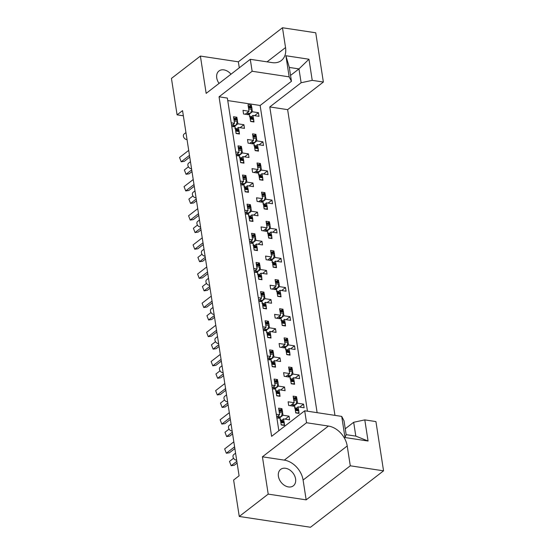 <?xml version="1.0" encoding="UTF-8"?>
<svg xmlns="http://www.w3.org/2000/svg" width="555" height="555" viewBox="0 0 555 555"><rect width="100%" height="100%" fill="white"/><g stroke="black" fill="none" stroke-linecap="round" stroke-linejoin="round"><path stroke-width="0.83" d="M278.416 476.308A10.379 7.534 52.3 0 0 284.479 485.382A10.379 7.534 52.3 0 0 293.345 485.819A10.379 7.534 52.3 0 0 295.586 478.91A10.379 7.534 52.3 0 0 289.523 469.828A10.379 7.534 52.3 0 0 280.657 469.391A10.379 7.534 52.3 0 0 278.416 476.308M219.065 83.41A10.379 7.534 -127.7 0 1 216.734 77.901A10.379 7.534 -127.7 0 1 218.982 70.984A10.379 7.534 -127.7 0 1 230.984 74.21M334.956 415.376L287.629 109.64L323.364 82.043L315.74 32.787L282.474 27.75L238.352 61.82L200.39 56.069L171.446 78.422L177.087 114.85L183.358 115.801M383.554 470.834L375.929 421.578L364.795 419.892L368.069 441.024L344.995 437.527L341.72 416.396L304.695 410.79L306.547 422.743L262.425 456.807L268.204 494.116L306.166 499.861L350.288 465.798L383.554 470.834L310.488 527.25L239.26 516.462L233.62 480.033L239.087 475.808L182.553 110.625L177.087 114.85M317.12 412.67L269.786 106.935L287.629 109.64M341.72 416.396L344.017 420.822L346.16 434.662L355.817 436.126L353.674 422.286L345.252 428.786M353.674 422.286L364.795 419.892M307.456 411.206L260.128 105.471L291.451 81.287L289.162 76.861L285.887 55.729L308.962 59.225L312.229 80.357L323.364 82.043M312.229 80.357L301.115 82.751L269.786 106.935M200.39 56.069L206.162 93.372L250.284 59.309L252.136 71.255L219.045 96.806L227.363 98.069L278.86 430.742M219.045 96.806L271.61 436.341L304.695 410.79M276.737 416.992L279.644 414.745L278.631 408.189L281.982 408.695L280.448 409.881M284.306 423.708L284.576 425.456L281.225 424.943L280.206 418.387L276.869 417.88M284.007 421.779L283.563 418.893L281.815 420.246M279.144 418.227L283.001 415.251L282.55 412.372M282.252 410.436L281.982 408.695M272.221 387.848L275.134 385.6L274.115 379.044L277.472 379.551L275.939 380.737M279.796 394.563L280.067 396.312L276.709 395.798L275.696 389.242L272.359 388.736M279.498 392.635L279.047 389.749L277.306 391.102M274.635 389.083L278.485 386.107L278.041 383.227M277.743 381.292L277.472 379.551M275.287 365.419L275.551 367.167L272.2 366.654L271.187 360.098L267.85 359.591M274.982 363.49L274.538 360.604L272.789 361.957M270.125 359.938L273.976 356.962L273.525 354.083M273.226 352.147L272.956 350.406L269.605 349.9L270.618 356.456L267.281 355.949M271.43 351.592L272.956 350.406M267.711 358.703L270.618 356.456M270.771 336.274L271.041 338.023L267.69 337.509L266.671 330.953L263.334 330.447M270.472 334.346L270.028 331.46L268.28 332.813M265.609 330.794L269.459 327.818L269.015 324.939M268.717 323.003L268.447 321.262L265.096 320.755L266.109 327.311L262.772 326.805M266.913 322.448L268.447 321.262M263.195 329.559L266.109 327.311M266.261 307.13L266.532 308.878L263.174 308.365L262.161 301.809L258.824 301.303M265.963 305.201L265.512 302.315L263.764 303.668M261.1 301.649L264.95 298.673L264.506 295.794M264.208 293.859L263.937 292.117L260.579 291.611L261.599 298.167L258.262 297.66M262.404 293.304L263.937 292.117M258.685 300.415L261.599 298.167M261.745 277.986L262.015 279.727L258.665 279.221L257.652 272.665L254.315 272.158M261.447 276.057L261.003 273.171L259.254 274.524M256.59 272.505L260.441 269.529L259.99 266.65M259.691 264.714L259.421 262.973L256.07 262.466L257.083 269.022L253.746 268.516M257.888 264.152L259.421 262.973M254.176 271.27L257.083 269.022M257.236 248.841L257.506 250.582L254.155 250.076L253.135 243.52L249.799 243.014M256.937 246.913L256.493 244.027L254.745 245.379M252.074 243.361L255.924 240.384L255.48 237.505M255.182 235.57L254.911 233.828L251.561 233.322L252.574 239.878L249.237 239.371M253.378 235.008L254.911 233.828M249.66 242.126L252.574 239.878M252.726 219.697L252.997 221.438L249.639 220.932L248.626 214.376L245.289 213.869M252.428 217.768L251.977 214.882L250.229 216.235M247.565 214.216L251.415 211.24L250.971 208.354M250.673 206.425L250.402 204.684L247.044 204.178L248.064 210.733L244.727 210.227M248.869 205.863L250.402 204.684M245.15 212.981L248.064 210.733M248.21 190.552L248.48 192.294L245.13 191.787L244.117 185.231L240.78 184.725M247.912 188.624L247.468 185.738L245.719 187.09M243.048 185.072L246.906 182.096L246.455 179.209M246.156 177.281L245.886 175.54L242.535 175.033L243.548 181.589L240.211 181.083M244.353 176.719L245.886 175.54M240.641 183.837L243.548 181.589M243.7 161.408L243.971 163.149L240.62 162.643L239.6 156.087L236.263 155.58M243.402 159.479L242.958 156.593L241.21 157.946M238.539 155.927L242.389 152.951L241.945 150.065M241.647 148.136L241.376 146.395L238.026 145.889L239.038 152.445L235.702 151.938M239.843 147.575L241.376 146.395M236.125 154.692L239.038 152.445M239.191 132.263L239.462 134.005L236.104 133.498L235.091 126.942L231.754 126.436M238.893 130.335L238.442 127.449L236.694 128.802M234.03 126.783L237.88 123.807L237.436 120.921M237.138 118.992L236.867 117.251L233.509 116.744L234.529 123.3L231.192 122.794M235.334 118.43L236.867 117.251M231.615 125.548L234.529 123.3M187.042 139.589L186.515 139.513A3.24 2.352 -127.7 0 1 183.379 136.19A3.24 2.352 -127.7 0 1 184.08 134.032L185.953 132.583M236.673 460.185L236.146 460.102A3.24 2.352 -127.7 0 1 233.01 456.779A3.24 2.352 -127.7 0 1 233.71 454.621L235.584 453.171M232.156 431.041L231.629 430.958A3.24 2.352 -127.7 0 1 228.5 427.634A3.24 2.352 -127.7 0 1 229.201 425.477L231.074 424.027M227.647 401.889L227.12 401.813A3.24 2.352 -127.7 0 1 223.984 398.49A3.24 2.352 -127.7 0 1 224.685 396.332L226.565 394.882M223.138 372.745L222.611 372.669A3.24 2.352 -127.7 0 1 219.475 369.346A3.24 2.352 -127.7 0 1 220.175 367.188L222.049 365.738M218.621 343.6L218.094 343.524A3.24 2.352 -127.7 0 1 214.958 340.201A3.24 2.352 -127.7 0 1 215.666 338.044L217.539 336.594M214.112 314.456L213.585 314.38A3.24 2.352 -127.7 0 1 210.449 311.057A3.24 2.352 -127.7 0 1 211.15 308.899L213.03 307.449M209.603 285.312L209.075 285.235A3.24 2.352 -127.7 0 1 205.94 281.912A3.24 2.352 -127.7 0 1 206.64 279.755L208.513 278.305M205.086 256.167L204.559 256.091A3.24 2.352 -127.7 0 1 201.423 252.768A3.24 2.352 -127.7 0 1 202.124 250.61L204.004 249.16M200.577 227.023L200.05 226.946A3.24 2.352 -127.7 0 1 196.914 223.623A3.24 2.352 -127.7 0 1 197.615 221.466L199.488 220.016M196.068 197.878L195.533 197.802A3.24 2.352 -127.7 0 1 192.405 194.479A3.24 2.352 -127.7 0 1 193.105 192.321L194.978 190.871M191.551 168.734L191.024 168.658A3.24 2.352 -127.7 0 1 187.888 165.334A3.24 2.352 -127.7 0 1 188.589 163.177L190.469 161.727M290.307 405.684L294.157 402.715L293.144 396.152L296.495 396.665L294.962 397.845M298.819 411.678L299.089 413.419L295.739 412.913L294.719 406.357L288.683 405.441L288.121 401.799L294.157 402.715M298.521 409.743L298.077 406.864L296.328 408.209M293.657 406.198L297.508 403.221L297.064 400.335M296.765 398.407L296.495 396.665M294.31 382.534L294.58 384.275L291.222 383.769L290.209 377.213L284.174 376.297L283.605 372.655L289.648 373.57L288.628 367.008L291.986 367.521L292.256 369.262M294.011 380.598L293.56 377.719L291.812 379.065M289.148 377.046L292.998 374.077L292.554 371.191M290.452 368.7L291.986 367.521M285.79 376.54L289.648 373.57M289.793 353.389L290.064 355.131L286.713 354.624L285.7 348.068L279.658 347.152L279.096 343.51L285.131 344.426L284.118 337.863L287.469 338.37L287.74 340.118M289.495 351.454L289.051 348.575L287.303 349.921M284.632 347.902L288.489 344.933L288.038 342.046M285.936 339.556L287.469 338.37M281.281 347.395L285.131 344.426M285.284 324.245L285.554 325.986L282.204 325.48L281.184 318.924L275.148 318.008L274.586 314.366L280.622 315.275L279.609 308.719L282.96 309.225L283.23 310.973M284.986 322.309L284.542 319.43L282.793 320.776M280.122 318.757L283.973 315.788L283.529 312.902M281.427 310.411L282.96 309.225M276.772 318.251L280.622 315.275M280.774 295.1L281.045 296.842L277.687 296.335L276.674 289.779L270.639 288.864L270.07 285.221L276.113 286.13L275.093 279.574L278.45 280.081L278.721 281.829M280.476 293.165L280.025 290.286L278.277 291.632M275.613 289.613L279.463 286.644L279.019 283.758M276.917 281.267L278.45 280.081M272.255 289.106L276.113 286.13M276.258 265.956L276.529 267.697L273.178 267.191L272.165 260.635L266.123 259.719L265.561 256.077L271.596 256.986L270.583 250.43L273.934 250.936L274.205 252.685M275.96 264.02L275.516 261.141L273.768 262.487M271.097 260.468L274.954 257.499L274.503 254.613M272.401 252.123L273.934 250.936M267.746 259.962L271.596 256.986M271.749 236.812L272.019 238.553L268.662 238.046L267.649 231.49L261.613 230.575L261.051 226.933L267.087 227.841L266.074 221.285L269.425 221.792L269.695 223.54M271.45 234.876L271.006 231.997L269.258 233.343M266.587 231.324L270.438 228.355L269.994 225.469M267.892 222.978L269.425 221.792M263.236 230.818L267.087 227.841M267.239 207.667L267.51 209.408L264.152 208.902L263.139 202.339L257.104 201.43L256.535 197.788L262.577 198.697L261.558 192.141L264.915 192.647L265.179 194.396M266.941 205.732L266.49 202.852L264.742 204.198M262.078 202.18L265.928 199.21L265.484 196.324M263.382 193.834L264.915 192.647M258.72 201.673L262.577 198.697M262.723 178.523L262.994 180.264L259.643 179.758L258.623 173.195L252.587 172.286L252.025 168.644L258.061 169.553L257.048 162.997L260.399 163.503L260.67 165.244M262.425 176.587L261.981 173.708L260.233 175.054M257.562 173.035L261.419 170.066L260.968 167.18M258.866 164.689L260.399 163.503M254.211 172.529L258.061 169.553M258.214 149.378L258.484 151.12L255.127 150.613L254.114 144.05L248.078 143.141L247.516 139.499L253.552 140.408L252.532 133.852L255.89 134.359L256.16 136.1M257.915 147.443L257.471 144.564L255.723 145.909M253.052 143.891L256.903 140.915L256.459 138.035M254.356 135.545L255.89 134.359M249.701 143.384L253.552 140.408M253.704 120.234L253.968 121.975L250.617 121.469L249.604 114.906L243.569 113.997L243 110.348L249.035 111.264L248.023 104.708L251.38 105.214L251.644 106.955M253.399 118.298L252.955 115.419L251.207 116.765M248.543 114.746L252.393 111.77L251.949 108.891M249.847 106.4L251.38 105.214M245.185 114.24L249.035 111.264M260.128 105.471L227.751 100.573M279.644 414.745L276.307 414.238M283.563 418.893L289.599 419.809L289.037 416.167L283.001 415.251M298.077 406.864L304.112 407.779L303.55 404.137L297.508 403.221M293.56 377.719L299.596 378.635L299.034 374.993L292.998 374.077M289.051 348.575L295.087 349.49L294.525 345.841L288.489 344.933M284.542 319.43L290.577 320.346L290.008 316.697L283.973 315.788M280.025 290.286L286.061 291.202L285.499 287.552L279.463 286.644M275.516 261.141L281.551 262.057L280.99 258.408L274.954 257.499M271.006 231.997L277.042 232.906L276.473 229.264L270.438 228.355M266.49 202.852L272.526 203.761L271.964 200.119L265.928 199.21M261.981 173.708L268.016 174.617L267.454 170.975L261.419 170.066M257.471 144.564L263.507 145.472L262.938 141.83L256.903 140.915M252.955 115.419L258.991 116.328L258.429 112.686L252.393 111.77M275.134 385.6L271.797 385.094M279.047 389.749L285.09 390.664L284.521 387.022L278.485 386.107M274.538 360.604L280.573 361.52L280.011 357.878L273.976 356.962M270.028 331.46L276.064 332.376L275.502 328.733L269.459 327.818M265.512 302.315L271.555 303.231L270.986 299.589L264.95 298.673M261.003 273.171L267.038 274.087L266.476 270.445L260.441 269.529M256.493 244.027L262.529 244.942L261.967 241.3L255.924 240.384M251.977 214.882L258.013 215.798L257.451 212.156L251.415 211.24M247.468 185.738L253.503 186.653L252.941 183.011L246.906 182.096M242.958 156.593L248.994 157.509L248.425 153.867L242.389 152.951M238.442 127.449L244.477 128.365L243.916 124.722L237.88 123.807M268.204 494.116L239.26 516.462M252.136 71.255L289.162 76.861M285.18 419.143L289.037 416.167M299.693 407.106L303.55 404.137M295.184 377.962L299.034 374.993M290.674 348.817L294.525 345.841M286.158 319.673L290.008 316.697M281.649 290.529L285.499 287.552M277.139 261.384L280.99 258.408M272.623 232.24L276.473 229.264M268.114 203.095L271.964 200.119M263.597 173.951L267.454 170.975M259.088 144.806L262.938 141.83M254.578 115.662L258.429 112.686M280.67 389.998L284.521 387.022M276.161 360.854L280.011 357.878M271.645 331.71L275.502 328.733M267.135 302.565L270.986 299.589M262.626 273.421L266.476 270.445M258.11 244.276L261.967 241.3M253.6 215.132L257.451 212.156M249.091 185.987L252.941 183.011M244.575 156.836L248.425 153.867M240.065 127.692L243.916 124.722M350.288 465.798L347.215 445.977A19.46 14.132 52.3 0 0 328.414 426.053L306.547 422.743M250.284 59.309L272.151 62.618A19.46 14.132 52.3 0 0 281.336 60.53A19.46 14.132 52.3 0 0 285.541 47.57L282.474 27.75M306.166 499.861L303.099 480.047A19.46 14.132 52.3 0 0 284.292 460.123L262.425 456.807M239.281 67.807L238.352 61.82M290.543 75.411L298.972 68.903L289.308 67.439L291.451 81.287M301.115 82.751L298.972 68.903L308.962 59.225M285.887 55.729L289.308 67.439M346.16 434.662L344.995 437.527M355.817 436.126L368.069 441.024M233.828 441.835L224.657 448.919L226.322 453.227L229.416 452.776L234.869 448.565M279.963 419.934L282.162 420.385L283.778 421.516A1.623 0.888 98.6 0 1 284.195 422.348L284.299 423.007A1.623 0.888 98.6 0 1 283.702 425.095L283.487 425.29M284.195 422.348L280.844 421.835L280.941 422.501L284.299 423.007M278.228 415.841L278.277 417.54L277.68 418.005M279.026 418.206L281.489 416.014L282.44 412.899L279.283 412.421M278.853 409.639L281.801 410.083A1.623 0.888 98.6 0 1 282.44 411.005L279.089 410.499L279.186 411.158L282.544 411.664A1.623 0.888 98.6 0 1 282.44 412.899M282.44 411.005L282.544 411.664M279.2 411.865A1.623 0.888 -81.4 0 0 279.186 411.158M279.089 410.499A1.623 0.888 -81.4 0 0 278.901 409.93M280.955 423.201A1.623 0.888 -81.4 0 0 280.941 422.501M280.844 421.835A1.623 0.888 -81.4 0 0 280.657 421.273M236.846 461.316L231.157 465.714L234.252 465.256L237.117 463.05M226.322 453.227L234.605 446.831M233.572 458.257L229.486 461.406L231.157 465.714M294.469 407.897L296.675 408.348L298.292 409.479A1.623 0.888 98.6 0 1 298.708 410.312L298.812 410.977A1.623 0.888 98.6 0 1 298.215 413.059L298 413.253M298.708 410.312L295.357 409.805L295.454 410.464L298.812 410.977M292.742 403.804L292.79 405.511L292.194 405.976M293.533 406.177L295.995 403.978L296.953 400.863L293.796 400.384M293.366 397.602L296.315 398.053A1.623 0.888 98.6 0 1 296.953 398.969L293.595 398.462L293.699 399.128L297.057 399.635A1.623 0.888 98.6 0 1 296.953 400.863M296.953 398.969L297.057 399.635M293.713 399.829A1.623 0.888 -81.4 0 0 293.699 399.128M293.595 398.462A1.623 0.888 -81.4 0 0 293.415 397.9M295.468 411.172A1.623 0.888 -81.4 0 0 295.454 410.464M295.357 409.805A1.623 0.888 -81.4 0 0 295.17 409.236M289.96 378.753L292.166 379.204L293.775 380.335A1.623 0.888 98.6 0 1 294.199 381.167L294.296 381.833A1.623 0.888 98.6 0 1 293.699 383.914L293.491 384.109M294.199 381.167L290.841 380.661L290.945 381.32L294.296 381.833M288.232 374.66L288.281 376.366L287.684 376.831M289.023 377.032L291.486 374.833L292.443 371.718L289.287 371.239M288.857 368.458L291.798 368.909A1.623 0.888 98.6 0 1 292.436 369.824L289.086 369.318L289.19 369.984L292.541 370.49A1.623 0.888 98.6 0 1 292.443 371.718M292.436 369.824L292.541 370.49M289.197 370.685A1.623 0.888 -81.4 0 0 289.19 369.984M289.086 369.318A1.623 0.888 -81.4 0 0 288.898 368.756M290.952 382.027A1.623 0.888 -81.4 0 0 290.945 381.32M290.841 380.661A1.623 0.888 -81.4 0 0 290.653 380.092M285.45 349.608L287.65 350.059L289.266 351.19A1.623 0.888 98.6 0 1 289.682 352.023L289.786 352.682A1.623 0.888 98.6 0 1 289.19 354.77L288.975 354.964M289.682 352.023L286.331 351.516L286.435 352.175L289.786 352.682M283.716 345.515L283.772 347.222L283.168 347.68M284.514 347.888L286.977 345.689L287.934 342.574L284.771 342.095M284.34 339.313L287.289 339.764A1.623 0.888 98.6 0 1 287.927 340.68L284.576 340.173L284.673 340.839L288.031 341.346A1.623 0.888 98.6 0 1 287.934 342.574M287.927 340.68L288.031 341.346M284.687 341.54A1.623 0.888 -81.4 0 0 284.673 340.839M284.576 340.173A1.623 0.888 -81.4 0 0 284.389 339.604M286.442 352.883A1.623 0.888 -81.4 0 0 286.435 352.175M286.331 351.516A1.623 0.888 -81.4 0 0 286.144 350.947M280.934 320.464L283.14 320.915L284.757 322.046A1.623 0.888 98.6 0 1 285.173 322.878L285.277 323.537A1.623 0.888 98.6 0 1 284.68 325.625L284.465 325.82M285.173 322.878L281.815 322.372L281.919 323.031L285.277 323.537M279.207 316.371L279.255 318.077L278.659 318.535M279.998 318.743L282.46 316.544L283.418 313.429L280.261 312.951M279.831 310.169L282.779 310.62A1.623 0.888 98.6 0 1 283.418 311.535L280.06 311.029L280.164 311.695L283.522 312.201A1.623 0.888 98.6 0 1 283.418 313.429M283.418 311.535L283.522 312.201M280.178 312.396A1.623 0.888 -81.4 0 0 280.164 311.695M280.06 311.029A1.623 0.888 -81.4 0 0 279.873 310.46M281.933 323.738A1.623 0.888 -81.4 0 0 281.919 323.031M281.815 322.372A1.623 0.888 -81.4 0 0 281.635 321.803M276.425 291.32L278.631 291.77L280.24 292.901A1.623 0.888 98.6 0 1 280.663 293.734L280.761 294.393A1.623 0.888 98.6 0 1 280.164 296.481L279.956 296.675M280.663 293.734L277.306 293.227L277.41 293.886L280.761 294.393M274.697 287.226L274.746 288.933L274.149 289.391M275.488 289.599L277.951 287.4L278.908 284.285L275.752 283.806M275.322 281.024L278.263 281.468A1.623 0.888 98.6 0 1 278.901 282.391L275.551 281.885L275.655 282.55L279.005 283.057A1.623 0.888 98.6 0 1 278.908 284.285M278.901 282.391L279.005 283.057M275.662 283.251A1.623 0.888 -81.4 0 0 275.655 282.55M275.551 281.885A1.623 0.888 -81.4 0 0 275.363 281.316M277.417 294.594A1.623 0.888 -81.4 0 0 277.41 293.886M277.306 293.227A1.623 0.888 -81.4 0 0 277.118 292.658M271.915 262.175L274.115 262.626L275.731 263.757A1.623 0.888 98.6 0 1 276.147 264.589L276.251 265.248A1.623 0.888 98.6 0 1 275.655 267.337L275.44 267.531M276.147 264.589L272.796 264.083L272.9 264.742L276.251 265.248M270.181 258.082L270.236 259.789L269.633 260.246M270.979 260.455L273.442 258.255L274.399 255.14L271.235 254.662M270.805 251.88L273.754 252.324A1.623 0.888 98.6 0 1 274.392 253.246L271.041 252.74L271.138 253.399L274.496 253.912A1.623 0.888 98.6 0 1 274.399 255.14M274.392 253.246L274.496 253.912M271.152 254.107A1.623 0.888 -81.4 0 0 271.138 253.399M271.041 252.74A1.623 0.888 -81.4 0 0 270.854 252.171M272.907 265.45A1.623 0.888 -81.4 0 0 272.9 264.742M272.796 264.083A1.623 0.888 -81.4 0 0 272.609 263.514M267.399 233.031L269.605 233.482L271.222 234.612A1.623 0.888 98.6 0 1 271.638 235.445L271.742 236.104A1.623 0.888 98.6 0 1 271.145 238.192L270.93 238.386M271.638 235.445L268.28 234.938L268.384 235.597L271.742 236.104M265.672 228.938L265.72 230.644L265.124 231.102M266.462 231.31L268.925 229.111L269.883 225.996L266.726 225.517M266.296 222.735L269.244 223.179A1.623 0.888 98.6 0 1 269.883 224.102L266.525 223.596L266.629 224.255L269.98 224.768A1.623 0.888 98.6 0 1 269.883 225.996M269.883 224.102L269.98 224.768M266.643 224.962A1.623 0.888 -81.4 0 0 266.629 224.255M266.525 223.596A1.623 0.888 -81.4 0 0 266.338 223.027M268.398 236.305A1.623 0.888 -81.4 0 0 268.384 235.597M268.28 234.938A1.623 0.888 -81.4 0 0 268.093 234.37M262.89 203.886L265.089 204.337L266.705 205.468A1.623 0.888 98.6 0 1 267.122 206.3L267.226 206.959A1.623 0.888 98.6 0 1 266.629 209.048L266.414 209.242M267.122 206.3L263.771 205.794L263.875 206.453L267.226 206.959M261.162 199.793L261.211 201.5L260.614 201.958M261.953 202.166L264.416 199.966L265.373 196.852L262.217 196.373M261.787 193.591L264.728 194.035A1.623 0.888 98.6 0 1 265.366 194.958L262.015 194.451L262.12 195.11L265.47 195.624A1.623 0.888 98.6 0 1 265.373 196.852M265.366 194.958L265.47 195.624M262.126 195.818A1.623 0.888 -81.4 0 0 262.12 195.11M262.015 194.451A1.623 0.888 -81.4 0 0 261.828 193.882M263.882 207.161A1.623 0.888 -81.4 0 0 263.875 206.453M263.771 205.794A1.623 0.888 -81.4 0 0 263.583 205.225M229.319 412.691L220.148 419.774L221.813 424.082L224.907 423.631L230.36 419.42M275.447 390.789L277.653 391.24L279.262 392.371A1.623 0.888 98.6 0 1 279.685 393.204L279.782 393.863A1.623 0.888 98.6 0 1 279.193 395.951L278.978 396.145M279.685 393.204L276.328 392.69L276.432 393.356L279.782 393.863M273.719 386.696L273.768 388.396L273.171 388.861M274.51 389.062L276.973 386.87L277.93 383.755L274.774 383.276M274.343 380.494L277.285 380.938A1.623 0.888 98.6 0 1 277.93 381.861L274.572 381.354L274.676 382.013L278.027 382.52A1.623 0.888 98.6 0 1 277.93 383.755M277.93 381.861L278.027 382.52M274.683 382.714A1.623 0.888 -81.4 0 0 274.676 382.013M274.572 381.354A1.623 0.888 -81.4 0 0 274.385 380.785M276.439 394.057A1.623 0.888 -81.4 0 0 276.432 393.356M276.328 392.69A1.623 0.888 -81.4 0 0 276.14 392.128M232.337 432.172L226.641 436.57L229.735 436.112L232.6 433.899M221.813 424.082L230.096 417.686M229.055 429.112L224.976 432.262L226.641 436.57M224.81 383.547L215.631 390.63L217.303 394.938L220.391 394.487L225.85 390.276M270.937 361.645L273.136 362.096L274.753 363.227A1.623 0.888 98.6 0 1 275.169 364.059L275.273 364.718A1.623 0.888 98.6 0 1 274.676 366.806L274.461 367.001M275.169 364.059L271.818 363.546L271.922 364.212L275.273 364.718M269.203 357.552L269.258 359.252L268.655 359.716M270.001 359.917L272.463 357.725L273.421 354.61L270.257 354.132M269.827 351.35L272.776 351.794A1.623 0.888 98.6 0 1 273.414 352.716L270.063 352.21L270.167 352.869L273.518 353.375A1.623 0.888 98.6 0 1 273.421 354.61M273.414 352.716L273.518 353.375M270.174 353.57A1.623 0.888 -81.4 0 0 270.167 352.869M270.063 352.21A1.623 0.888 -81.4 0 0 269.876 351.641M271.929 364.912A1.623 0.888 -81.4 0 0 271.922 364.212M271.818 363.546A1.623 0.888 -81.4 0 0 271.631 362.984M227.821 403.027L222.132 407.425L225.226 406.968L228.091 404.755M217.303 394.938L225.58 388.542M224.546 399.961L220.467 403.117L222.132 407.425M220.293 354.402L211.122 361.485L212.787 365.794L215.881 365.343L221.334 361.132M266.428 332.5L268.627 332.951L270.243 334.082A1.623 0.888 98.6 0 1 270.66 334.915L270.764 335.574A1.623 0.888 98.6 0 1 270.167 337.662L269.952 337.856M270.66 334.915L267.309 334.401L267.406 335.067L270.764 335.574M264.693 328.4L264.742 330.107L264.145 330.572M265.491 330.773L267.947 328.581L268.904 325.466L265.748 324.987M265.318 322.205L268.266 322.649A1.623 0.888 98.6 0 1 268.904 323.572L265.547 323.065L265.651 323.725L269.008 324.231A1.623 0.888 98.6 0 1 268.904 325.466M268.904 323.572L269.008 324.231M265.665 324.425A1.623 0.888 -81.4 0 0 265.651 323.725M265.547 323.065A1.623 0.888 -81.4 0 0 265.366 322.497M267.42 335.768A1.623 0.888 -81.4 0 0 267.406 335.067M267.309 334.401A1.623 0.888 -81.4 0 0 267.122 333.839M223.311 373.883L217.622 378.281L220.717 377.823L223.582 375.61M212.787 365.794L221.07 359.397M220.037 370.816L215.95 373.973L217.622 378.281M215.784 325.258L206.613 332.341L208.278 336.649L211.372 336.198L216.825 331.987M261.911 303.356L264.118 303.807L265.727 304.938A1.623 0.888 98.6 0 1 266.15 305.77L266.247 306.429A1.623 0.888 98.6 0 1 265.651 308.518L265.443 308.712M266.15 305.77L262.793 305.257L262.897 305.923L266.247 306.429M260.184 299.256L260.233 300.963L259.636 301.427M260.975 301.629L263.438 299.436L264.395 296.321L261.238 295.843M260.808 293.061L263.75 293.505A1.623 0.888 98.6 0 1 264.395 294.427L261.037 293.921L261.141 294.58L264.492 295.087A1.623 0.888 98.6 0 1 264.395 296.321M264.395 294.427L264.492 295.087M261.148 295.281A1.623 0.888 -81.4 0 0 261.141 294.58M261.037 293.921A1.623 0.888 -81.4 0 0 260.85 293.352M262.903 306.624A1.623 0.888 -81.4 0 0 262.897 305.923M262.793 305.257A1.623 0.888 -81.4 0 0 262.605 304.695M218.802 344.738L213.106 349.137L216.2 348.679L219.065 346.466M208.278 336.649L216.554 330.253M215.52 341.672L211.441 344.828L213.106 349.137M211.275 296.113L202.096 303.197L203.768 307.505L206.855 307.054L212.315 302.843M257.402 274.212L259.601 274.663L261.218 275.793A1.623 0.888 98.6 0 1 261.634 276.626L261.738 277.285A1.623 0.888 98.6 0 1 261.141 279.373L260.926 279.567M261.634 276.626L258.283 276.113L258.387 276.778L261.738 277.285M255.668 270.112L255.723 271.818L255.12 272.283M256.466 272.484L258.928 270.292L259.886 267.17L256.722 266.698M256.292 263.916L259.24 264.36A1.623 0.888 98.6 0 1 259.879 265.283L256.528 264.777L256.632 265.436L259.983 265.942A1.623 0.888 98.6 0 1 259.886 267.17M259.879 265.283L259.983 265.942M256.639 266.136A1.623 0.888 -81.4 0 0 256.632 265.436M256.528 264.777A1.623 0.888 -81.4 0 0 256.341 264.208M258.394 277.479A1.623 0.888 -81.4 0 0 258.387 276.778M258.283 276.113A1.623 0.888 -81.4 0 0 258.096 275.551M214.285 315.594L208.597 319.985L211.691 319.534L214.556 317.321M203.768 307.505L212.045 301.108M211.011 312.527L206.932 315.684L208.597 319.985M206.758 266.969L197.587 274.052L199.252 278.36L202.346 277.909L207.799 273.698M252.886 245.067L255.092 245.518L256.708 246.649A1.623 0.888 98.6 0 1 257.125 247.475L257.229 248.141A1.623 0.888 98.6 0 1 256.632 250.229L256.417 250.423M257.125 247.475L253.767 246.968L253.871 247.634L257.229 248.141M251.158 240.967L251.207 242.674L250.61 243.139M251.949 243.34L254.412 241.148L255.369 238.026L252.213 237.554M251.783 234.772L254.731 235.216A1.623 0.888 98.6 0 1 255.369 236.139L252.012 235.632L252.116 236.291L255.473 236.798A1.623 0.888 98.6 0 1 255.369 238.026M255.369 236.139L255.473 236.798M252.13 236.992A1.623 0.888 -81.4 0 0 252.116 236.291M252.012 235.632A1.623 0.888 -81.4 0 0 251.831 235.063M253.885 248.335A1.623 0.888 -81.4 0 0 253.871 247.634M253.767 246.968A1.623 0.888 -81.4 0 0 253.586 246.406M209.776 286.449L204.087 290.841L207.181 290.39L210.047 288.177M199.252 278.36L207.535 271.964M206.502 283.383L202.415 286.54L204.087 290.841M202.249 237.824L193.078 244.908L194.743 249.216L197.837 248.765L203.29 244.554M248.376 215.923L250.582 216.374L252.192 217.504A1.623 0.888 98.6 0 1 252.615 218.33L252.712 218.996A1.623 0.888 98.6 0 1 252.116 221.084L251.908 221.278M252.615 218.33L249.257 217.824L249.361 218.49L252.712 218.996M246.649 211.823L246.698 213.529L246.101 213.994M247.44 214.195L249.903 212.003L250.86 208.881L247.703 208.402M247.273 205.627L250.215 206.072A1.623 0.888 98.6 0 1 250.853 206.994L247.502 206.488L247.606 207.147L250.957 207.653A1.623 0.888 98.6 0 1 250.86 208.881M250.853 206.994L250.957 207.653M247.613 207.847A1.623 0.888 -81.4 0 0 247.606 207.147M247.502 206.488A1.623 0.888 -81.4 0 0 247.315 205.919M249.368 219.19A1.623 0.888 -81.4 0 0 249.361 218.49M249.257 217.824A1.623 0.888 -81.4 0 0 249.07 217.262M205.267 257.305L199.571 261.696L202.665 261.245L205.53 259.032M194.743 249.216L203.019 242.819M201.985 254.239L197.906 257.395L199.571 261.696M258.38 174.742L260.579 175.193L262.196 176.323A1.623 0.888 98.6 0 1 262.612 177.156L262.716 177.815A1.623 0.888 98.6 0 1 262.12 179.903L261.904 180.097M262.612 177.156L259.261 176.65L259.358 177.309L262.716 177.815M256.646 170.649L256.694 172.355L256.098 172.813M257.444 173.021L259.906 170.822L260.864 167.707L257.7 167.228M257.27 164.446L260.219 164.891A1.623 0.888 98.6 0 1 260.857 165.813L257.506 165.307L257.603 165.966L260.961 166.479A1.623 0.888 98.6 0 1 260.864 167.707M260.857 165.813L260.961 166.479M257.617 166.673A1.623 0.888 -81.4 0 0 257.603 165.966M257.506 165.307A1.623 0.888 -81.4 0 0 257.319 164.738M259.372 178.009A1.623 0.888 -81.4 0 0 259.358 177.309M259.261 176.65A1.623 0.888 -81.4 0 0 259.074 176.081M253.864 145.597L256.07 146.048L257.68 147.179A1.623 0.888 98.6 0 1 258.103 148.012L258.2 148.671A1.623 0.888 98.6 0 1 257.61 150.759L257.395 150.953M258.103 148.012L254.745 147.505L254.849 148.164L258.2 148.671M252.136 141.504L252.185 143.211L251.588 143.669M252.927 143.877L255.39 141.678L256.348 138.563L253.191 138.084M252.761 135.302L255.702 135.746A1.623 0.888 98.6 0 1 256.348 136.669L252.99 136.162L253.094 136.821L256.445 137.335A1.623 0.888 98.6 0 1 256.348 138.563M256.348 136.669L256.445 137.335M253.101 137.529A1.623 0.888 -81.4 0 0 253.094 136.821M252.99 136.162A1.623 0.888 -81.4 0 0 252.802 135.593M254.863 148.865A1.623 0.888 -81.4 0 0 254.849 148.164M254.745 147.505A1.623 0.888 -81.4 0 0 254.558 146.936M249.355 116.453L251.554 116.904L253.17 118.035A1.623 0.888 98.6 0 1 253.586 118.867L253.69 119.526A1.623 0.888 98.6 0 1 253.094 121.614L252.879 121.809M253.586 118.867L250.236 118.361L250.34 119.02L253.69 119.526M247.62 112.36L247.676 114.066L247.079 114.524M248.418 114.732L250.881 112.533L251.838 109.418L248.682 108.94M248.245 106.158L251.193 106.602A1.623 0.888 98.6 0 1 251.831 107.524L248.48 107.018L248.584 107.677L251.935 108.19A1.623 0.888 98.6 0 1 251.838 109.418M251.831 107.524L251.935 108.19M248.591 108.385A1.623 0.888 -81.4 0 0 248.584 107.677M248.48 107.018A1.623 0.888 -81.4 0 0 248.293 106.449M250.347 119.72A1.623 0.888 -81.4 0 0 250.34 119.02M250.236 118.361A1.623 0.888 -81.4 0 0 250.048 117.792M197.74 208.68L188.561 215.763L190.226 220.071L193.32 219.62L198.78 215.402M243.867 186.778L246.066 187.229L247.683 188.36A1.623 0.888 98.6 0 1 248.099 189.186L248.203 189.852A1.623 0.888 98.6 0 1 247.606 191.94L247.391 192.134M248.099 189.186L244.748 188.679L244.852 189.345L248.203 189.852M242.133 182.678L242.188 184.385L241.585 184.85M242.93 185.051L245.393 182.859L246.351 179.737L243.187 179.258M242.757 176.483L245.705 176.927A1.623 0.888 98.6 0 1 246.344 177.85L242.993 177.343L243.09 178.002L246.448 178.509A1.623 0.888 98.6 0 1 246.351 179.737M246.344 177.85L246.448 178.509M243.104 178.703A1.623 0.888 -81.4 0 0 243.09 178.002M242.993 177.343A1.623 0.888 -81.4 0 0 242.806 176.774M244.859 190.046A1.623 0.888 -81.4 0 0 244.852 189.345M244.748 188.679A1.623 0.888 -81.4 0 0 244.561 188.11M200.75 228.16L195.062 232.552L198.156 232.101L201.021 229.888M190.226 220.071L198.51 213.675M197.476 225.094L193.397 228.244L195.062 232.552M193.223 179.536L184.052 186.619L185.717 190.927L188.811 190.476L194.264 186.258M239.351 157.634L241.557 158.085L243.173 159.216A1.623 0.888 98.6 0 1 243.589 160.041L243.694 160.707A1.623 0.888 98.6 0 1 243.097 162.795L242.882 162.99M243.589 160.041L240.232 159.535L240.336 160.201L243.694 160.707M237.623 153.534L237.672 155.24L237.075 155.705M238.414 155.906L240.877 153.714L241.834 150.592L238.678 150.114M238.248 147.339L241.196 147.783A1.623 0.888 98.6 0 1 241.834 148.705L238.477 148.192L238.581 148.858L241.938 149.364A1.623 0.888 98.6 0 1 241.834 150.592M241.834 148.705L241.938 149.364M238.595 149.559A1.623 0.888 -81.4 0 0 238.581 148.858M238.477 148.192A1.623 0.888 -81.4 0 0 238.289 147.63M240.35 160.901A1.623 0.888 -81.4 0 0 240.336 160.201M240.232 159.535A1.623 0.888 -81.4 0 0 240.051 158.966M196.241 199.016L190.552 203.407L193.639 202.957L196.505 200.744M185.717 190.927L194 184.531M192.96 195.95L188.88 199.099L190.552 203.407M188.714 150.391L179.536 157.474L181.207 161.782L184.302 161.332L189.754 157.114M234.841 128.482L237.047 128.94L238.657 130.071A1.623 0.888 98.6 0 1 239.073 130.897L239.177 131.563A1.623 0.888 98.6 0 1 238.581 133.651L238.373 133.845M239.073 130.897L235.722 130.39L235.826 131.056L239.177 131.563M233.114 124.389L233.162 126.096L232.566 126.561M233.905 126.762L236.368 124.563L237.325 121.448L234.168 120.969M233.738 118.187L236.68 118.638A1.623 0.888 98.6 0 1 237.318 119.561L233.967 119.047L234.071 119.713L237.422 120.22A1.623 0.888 98.6 0 1 237.325 121.448M237.318 119.561L237.422 120.22M234.078 120.414A1.623 0.888 -81.4 0 0 234.071 119.713M233.967 119.047A1.623 0.888 -81.4 0 0 233.78 118.486M235.833 131.757A1.623 0.888 -81.4 0 0 235.826 131.056M235.722 130.39A1.623 0.888 -81.4 0 0 235.535 129.821M191.732 169.872L186.036 174.263L189.13 173.812L191.995 171.599M181.207 161.782L189.484 155.386M188.45 166.805L184.371 169.955L186.036 174.263M236.603 459.748L236.146 460.102M232.094 430.604L231.629 430.958M227.578 401.459L227.12 401.813M223.068 372.315L222.611 372.669M218.559 343.17L218.094 343.524M214.043 314.026L213.585 314.38M209.533 284.881L209.075 285.235M205.024 255.737L204.559 256.091M200.508 226.593L200.05 226.946M195.998 197.448L195.533 197.802M191.482 168.297L191.024 168.658M186.973 139.152L186.515 139.513M284.292 460.123L328.414 426.053M303.099 480.047L347.215 445.977M267.052 61.848L285.541 47.57M279.623 417.748L278.277 417.54M283.702 425.095L281.191 424.714M278.444 416.576L280.573 416.895M281.045 419.934L280.435 419.844M280.622 421.037L283.778 421.516M294.136 405.712L292.79 405.511M298.215 413.059L295.697 412.684M292.957 404.539L295.087 404.866M295.558 407.904L294.948 407.814M295.128 409L298.292 409.479M289.62 376.567L288.281 376.366M293.699 383.914L291.188 383.54M288.447 375.395L290.57 375.721M291.042 378.76L290.431 378.67M290.619 379.856L293.775 380.335M285.11 347.423L283.772 347.222M289.19 354.77L286.678 354.395M283.931 346.251L286.061 346.577M286.533 349.615L285.922 349.525M286.109 350.711L289.266 351.19M280.601 318.279L279.255 318.077M284.68 325.625L282.162 325.244M279.422 317.106L281.551 317.432M282.023 320.471L281.413 320.381M281.593 321.567L284.757 322.046M276.085 289.134L274.746 288.933M280.164 296.481L277.653 296.099M274.912 287.962L277.035 288.288M277.507 291.326L276.896 291.236M277.084 292.423L280.24 292.901M271.575 259.99L270.236 259.789M275.655 267.337L273.143 266.955M270.396 258.817L272.526 259.143M272.998 262.182L272.387 262.092M272.574 263.278L275.731 263.757M267.066 230.845L265.72 230.644M271.145 238.192L268.627 237.811M265.887 229.673L268.016 229.999M268.481 233.038L267.878 232.94M268.058 234.134L271.222 234.612M262.55 201.701L261.211 201.5M266.629 209.048L264.118 208.666M261.377 200.528L263.5 200.854M263.972 203.893L263.361 203.796M263.549 204.989L266.705 205.468M275.107 388.604L273.768 388.396M279.193 395.951L276.674 395.569M273.934 387.432L276.057 387.751M276.529 390.789L275.925 390.699M276.106 391.892L279.262 392.371M270.597 359.46L269.258 359.252M274.676 366.806L272.165 366.425M269.425 358.287L271.548 358.606M272.019 361.645L271.409 361.555M271.596 362.748L274.753 363.227M266.088 330.315L264.742 330.107M270.167 337.662L267.656 337.28M264.908 329.143L267.038 329.462M267.51 332.5L266.899 332.41M267.08 333.604L270.243 334.082M261.572 301.171L260.233 300.963M265.651 308.518L263.139 308.136M260.399 299.998L262.522 300.317M262.994 303.356L262.383 303.266M262.57 304.459L265.727 304.938M257.062 272.026L255.723 271.818M261.141 279.373L258.63 278.992M255.883 270.854L258.013 271.173M258.484 274.212L257.874 274.121M258.061 275.315L261.218 275.793M252.553 242.882L251.207 242.674M256.632 250.229L254.114 249.847M251.373 241.709L253.503 242.029M253.975 245.067L253.364 244.977M253.545 246.17L256.708 246.649M248.036 213.737L246.698 213.529M252.116 221.084L249.604 220.703M246.864 212.565L248.987 212.884M249.459 215.923L248.848 215.833M249.035 217.026L252.192 217.504M258.04 172.556L256.694 172.355M262.12 179.903L259.608 179.522M256.861 171.384L258.991 171.71M259.462 174.749L258.852 174.652M259.039 175.845L262.196 176.323M253.531 143.412L252.185 143.211M257.61 150.759L255.092 150.377M252.352 142.24L254.481 142.566M254.946 145.604L254.343 145.507M254.523 146.7L257.68 147.179M249.015 114.268L247.676 114.066M253.094 121.614L250.582 121.233M247.842 113.095L249.965 113.421M250.437 116.46L249.826 116.363M250.014 117.556L253.17 118.035M243.527 184.586L242.188 184.385M247.606 191.94L245.095 191.558M242.348 183.421L244.477 183.74M244.949 186.778L244.339 186.688M244.526 187.881L247.683 188.36M239.018 155.442L237.672 155.24M243.097 162.795L240.579 162.414M237.838 154.276L239.968 154.595M240.433 157.634L239.829 157.544M240.01 158.737L243.173 159.216M234.501 126.297L233.162 126.096M238.581 133.651L236.069 133.269M233.329 125.132L235.452 125.451M235.924 128.489L235.313 128.399M235.5 129.593L238.657 130.071"/></g></svg>
